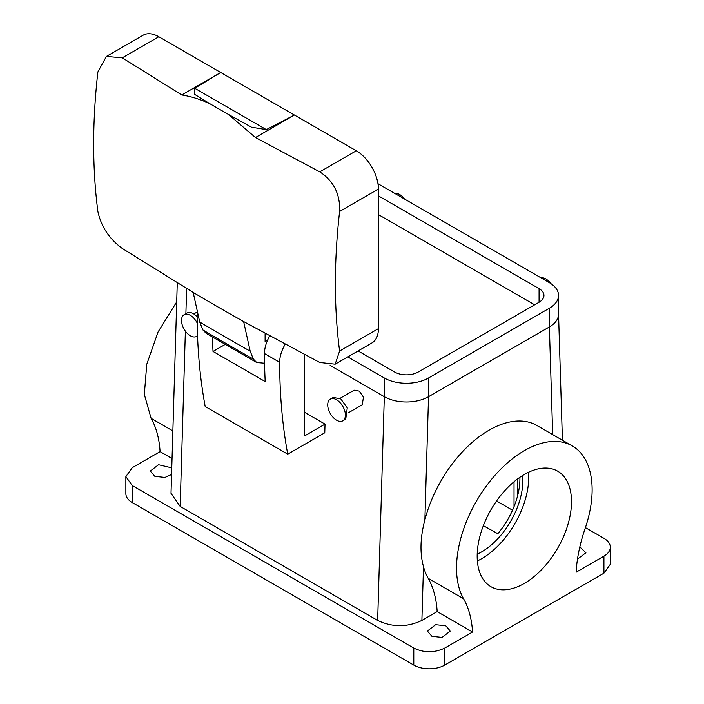 <?xml version="1.0" encoding="UTF-8"?>
<svg xmlns="http://www.w3.org/2000/svg" width="704" height="704" viewBox="0 0 704 704"><rect width="100%" height="100%" fill="white"/><g stroke="black" fill="none" stroke-linecap="round" stroke-linejoin="round"><path stroke-width="1.06" d="M528.563 472.261A66.704 38.509 -60 0 1 522.984 506.484A66.704 38.509 -60 0 1 477.356 560.956M522.623 475.508A58.362 33.695 -60 0 1 517.81 506.202A58.362 33.695 -60 0 1 477.198 554.189M482.944 526.733A66.704 38.509 -60 0 1 557.682 471.178A66.704 38.509 -60 0 1 565.726 531.159A66.704 38.509 -60 0 1 490.987 586.714A66.704 38.509 -60 0 1 482.944 526.733M519.895 477.286A58.362 33.695 -60 0 1 514.862 504.504A58.362 33.695 -60 0 1 497.807 533.711L483.34 525.668M572.273 445.905A95.885 55.361 -60 0 0 484.801 488.162A95.885 55.361 -60 0 0 463.566 598.752A125.066 72.204 -60 0 1 472.551 632.025L444.743 648.076L444.743 665.095L603.926 573.197L603.926 556.178L576.118 572.229A125.066 72.204 -60 0 1 585.094 528.59A95.885 55.361 -60 0 0 585.094 459.131A95.885 55.361 -60 0 0 572.273 445.905L536.897 425.489A95.885 55.361 -60 0 0 424.882 519.948L428.534 396.704L549.393 326.929L428.542 396.695M463.566 598.752L428.199 578.336A95.885 55.361 -60 0 1 423.491 566.676C419.751 553.098 420.209 537.522 424.882 519.948M428.199 578.336A125.066 72.204 -60 0 1 437.175 611.6L421.89 620.426L423.491 566.676M472.551 632.025L437.175 611.6M444.743 648.076C434.421 652.978 424.107 652.978 413.794 648.076L132.273 485.549L125.866 476.617L132.273 467.676L160.081 451.625L172.04 458.533M185.372 331.135L180.162 506.405L377.661 620.435C392.41 627.431 407.15 627.431 421.89 620.426M180.162 506.405L171.01 493.337L177.267 282.876M435.618 624.712L445.72 625.759L450.314 631.057L442.077 637.41L431.974 636.363L427.381 631.057L435.618 624.712M171.574 474.496L164.982 477.435L154.88 476.379L150.286 471.082L158.523 464.728L171.767 467.861M444.743 665.095A21.886 12.637 180 0 1 413.794 665.095L132.273 502.568A21.886 12.637 180 0 1 125.866 493.636L125.866 476.617M603.926 573.197L610.333 564.265L610.333 547.246A21.886 12.637 0 0 0 603.926 538.305L585.429 527.63M603.926 556.178A21.886 12.637 0 0 0 610.333 547.246M579.823 546.929L585.913 552.772L577.482 559.152M496.54 500.984L512.521 510.215M225.104 344.467L213.022 351.446L265.197 381.568A625.328 361.038 -60 0 1 264.484 353.549A25.01 14.441 -60 0 1 269.729 335.975M377.661 620.435L384.314 396.704L330.114 365.411L384.314 396.704A31.266 18.049 0 0 0 428.534 396.704L428.534 377.986L549.393 308.202A31.266 18.049 0 0 0 558.545 295.442A31.266 18.049 0 0 0 549.393 282.674L377.969 183.709M552.693 434.597L549.375 326.938A31.266 18.049 0 0 0 558.545 314.16L558.545 295.442M378.418 214.606L534.653 304.806L378.418 214.606M172.867 430.918L151.105 418.352L144.329 394.442L146.758 364.276L158.066 331.962L176.695 301.91M151.105 418.352C156.279 427.504 159.271 438.592 160.081 451.625M304.718 354.666L304.718 435.846L325.028 424.125L304.718 412.403M325.028 424.125L324.773 432.784L287.734 454.168L205.198 406.516A625.328 361.038 -60 0 1 197.129 314.662A25.01 14.441 -60 0 1 197.261 312.092M348.339 412.808L362.226 404.791L363.475 397.153L359.242 391.116L354.182 390.174L339.997 398.367M212.485 337.075A625.328 361.038 120 0 0 213.022 351.446M287.734 454.168A625.328 361.038 -60 0 1 279.664 362.314A25.01 14.441 -60 0 1 285.164 344.309M197.534 335.667A12.505 7.225 60 0 1 196.601 336.398A12.505 7.225 60 0 1 185.046 330.678A12.505 7.225 60 0 1 182.582 316.193A12.505 7.225 60 0 1 184.096 314.732L187.044 313.034A12.505 7.225 60 0 1 197.129 316.879M342.813 420.807L345.761 419.109L347.266 407.862L340.762 398.895L333.256 397.443L330.308 399.15A12.505 7.225 -120 0 0 328.794 410.397A12.505 7.225 -120 0 0 342.813 420.807A12.505 7.225 -120 0 0 344.318 409.57A12.505 7.225 -120 0 0 330.308 399.15M158.805 36.749L122.276 57.842L106.401 56.426L143.167 35.2A31.266 18.049 -120 0 1 158.805 36.749L356.312 150.779A31.266 18.049 -120 0 1 378.418 189.068L378.418 328.627A31.266 18.049 -120 0 1 371.941 342.945L335.174 364.17L319.774 362.481L243.637 321.552A2490.233 1437.726 180 0 1 193.16 292.415L199.716 322.018L202.875 329.93L206.122 333.309L256.766 362.551L264.572 363.22M243.628 321.552L250.184 351.155L253.343 359.066L256.766 362.551M267.661 340.023L265.1 341.493L265.1 333.45M184.096 314.732A12.505 7.225 60 0 1 197.199 323.057M394.75 193.398A12.505 7.225 60 0 1 404.527 199.038M550.81 283.554A12.505 7.225 -120 0 0 540.962 277.816M193.169 292.415L122.276 248.459C109.217 238.832 101.086 226.512 97.882 211.482A615.314 355.247 120 0 1 93.667 144.135A615.314 355.247 120 0 1 97.882 71.922L106.401 56.426M356.312 150.779L319.774 171.864C333.696 180.99 340.305 194.198 339.601 211.482A615.314 355.247 120 0 0 335.386 283.694A615.314 355.247 120 0 0 339.601 351.041L335.174 364.17M122.276 57.842L181.764 94.978C191.162 96.43 200.649 99.422 210.232 103.954L228.51 114.497L255.455 137.526L319.774 171.864M228.51 114.497L251.557 127.222L266.323 129.615L194.753 88.29L220.713 72.486L181.764 94.978M266.323 129.615L294.404 115.034L255.455 137.526M194.753 88.29L194.63 94.354L210.232 103.954M384.314 396.704L384.314 377.986A31.266 18.049 0 0 0 428.534 377.986M358.098 350.935L394.627 372.029A16.676 9.627 0 0 0 418.211 372.029L539.07 302.245A16.676 9.627 0 0 0 543.954 295.442A16.676 9.627 0 0 0 539.07 288.631L378.418 195.879M384.314 377.986L347.776 356.893M413.794 648.076L413.794 665.095M517.704 478.852L517.704 495.405M132.273 485.549L132.273 502.568M186.639 288.517L185.882 313.702M197.982 315.154L197.129 314.662M279.664 362.314L264.484 353.549M253.343 359.066A2476.505 1429.798 180 0 1 202.875 329.93M250.184 351.155A2480.975 1432.376 180 0 1 199.716 322.018M378.418 328.627L339.601 351.041M378.418 189.068L339.601 211.482M549.393 326.929L549.393 308.202M539.07 302.245L539.07 288.631M562.426 440.22L558.545 314.125M514.034 481.738L514.034 506.634M193.785 313.949L197.226 311.969M196.601 336.398L197.534 335.852"/></g></svg>

